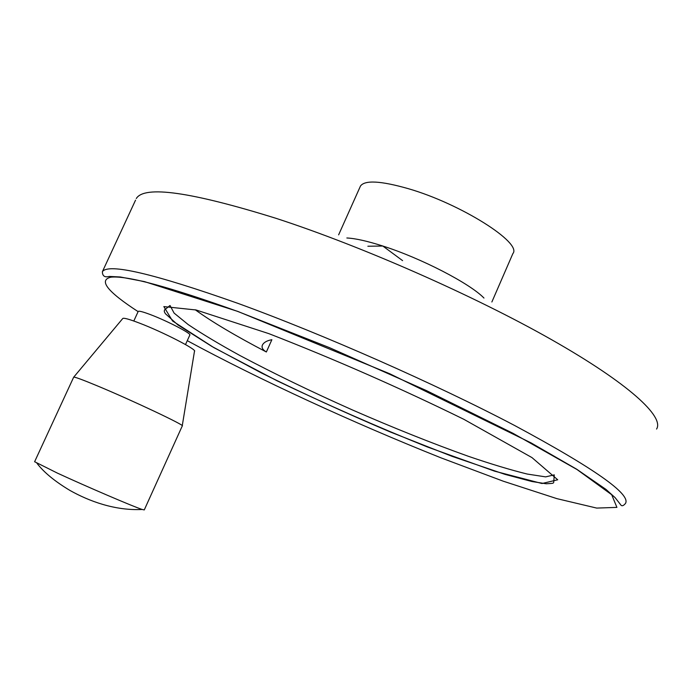 <?xml version="1.0" encoding="UTF-8"?>
<svg xmlns="http://www.w3.org/2000/svg" width="692" height="692" viewBox="0 0 692 692"><rect width="100%" height="100%" fill="white"/><g stroke="black" fill="none" stroke-linecap="round" stroke-linejoin="round"><path stroke-width="1.04" d="M271.74 339.729C267 340.62 263.92 342.341 262.51 344.875C261.317 347.419 262.605 349.789 266.359 351.986L271.87 339.711M402.597 260.633L382.806 246.023L367.867 246.24M138.184 311.487L138.218 311.4C138.954 310.76 142.976 311.807 150.268 314.549C167.109 320.854 192.021 333.829 189.824 335.066L185.508 344.564M195.213 309.757C211.96 321.892 235.678 335.966 266.359 351.986M491.874 301.98L512.884 253.575C522.521 242.987 460.76 203.768 408.254 188.656C380.747 180.82 364.814 179.946 360.471 186.036L360.134 186.771M34.6 461.772L73.689 377.157C74.675 376.82 82.59 379.735 97.442 385.911C132.509 400.478 186.131 425.857 182.281 425.926L144.273 509.918L142.163 509.459C133.85 506.847 86.621 486.623 57.349 473.086L34.626 461.728M182.255 425.727L194.469 351.302C197.808 349.988 162.854 331.996 139.308 323.052C129.119 319.168 123.609 317.654 122.761 318.51L73.655 377.227M170.05 305.527L174.099 313.095L188.198 324.574C201.969 333.821 219.26 344.166 240.072 355.602C273.764 373.49 311.158 391.585 352.263 409.88C393.514 427.907 432.284 443.399 468.562 456.365C491.285 464.124 510.852 470.015 527.252 474.055L545.633 476.874L554.283 474.868L553.695 482.523C552.796 483.103 554.941 483.336 546.161 483.76L531.958 481.528L505.091 474.392L452.084 456.348L390.383 432.016C345.524 412.934 302.586 393.281 261.567 373.04L211.882 346.441L177.87 324.911L165.336 313.64L164.307 311.668L164.428 310.025L169.981 305.527M483.967 298.053C469.963 283.486 421.004 258.133 382.806 246.023C367.435 241.101 355.454 238.42 346.848 237.979M268.903 333.656L196.13 309.99L163.84 306.591L172.542 320.976L213.949 347.661L277.129 380.825C326.477 404.448 376.552 426.488 427.362 446.954L494.564 471.157L542.009 483.518L557.717 479.781L531.984 457.602L463.83 419.3C399.716 387.84 334.738 359.295 268.903 333.656M187.281 340.672C258.721 379.372 353.43 422.959 441.107 457.888L503.292 481.208L556.878 498.638L596.703 508.084L616.909 507.383L611.702 494.737L577.033 469.539L513.066 433.348L426.255 390.513L329.323 347.592L237.944 311.521C169.575 286.946 127.276 275.485 111.049 277.155C98.203 280.07 107.225 291.566 138.115 311.634M102.39 271.679C102.407 276.047 104.726 277.63 109.345 276.428L120.296 276.982L144.438 281.601L237.806 311.417L389.812 373.792L531.075 442.897L576.713 469.228L605.993 489.408L615.11 497.643L620.464 504.485C621.589 506.432 623.25 506.094 625.456 503.473C631.234 494.365 594.316 468.389 514.701 425.537C435.692 384.017 322.256 333.968 237.754 303.304C153.494 273.539 108.376 262.995 102.39 271.679L135.545 200.144M656.57 429.057C664.519 416.8 629.097 383.697 551.507 339.642C474.132 295.692 361.414 246.075 276.186 218.378C191.044 191.866 144.412 185.248 136.307 198.5M133.807 321.01L138.218 311.4M338.63 234.847L360.471 186.036M36.97 463.285C43.873 472.351 54.902 481.416 70.048 490.498C88.835 501.043 114.82 510.852 142.163 509.459"/></g></svg>
